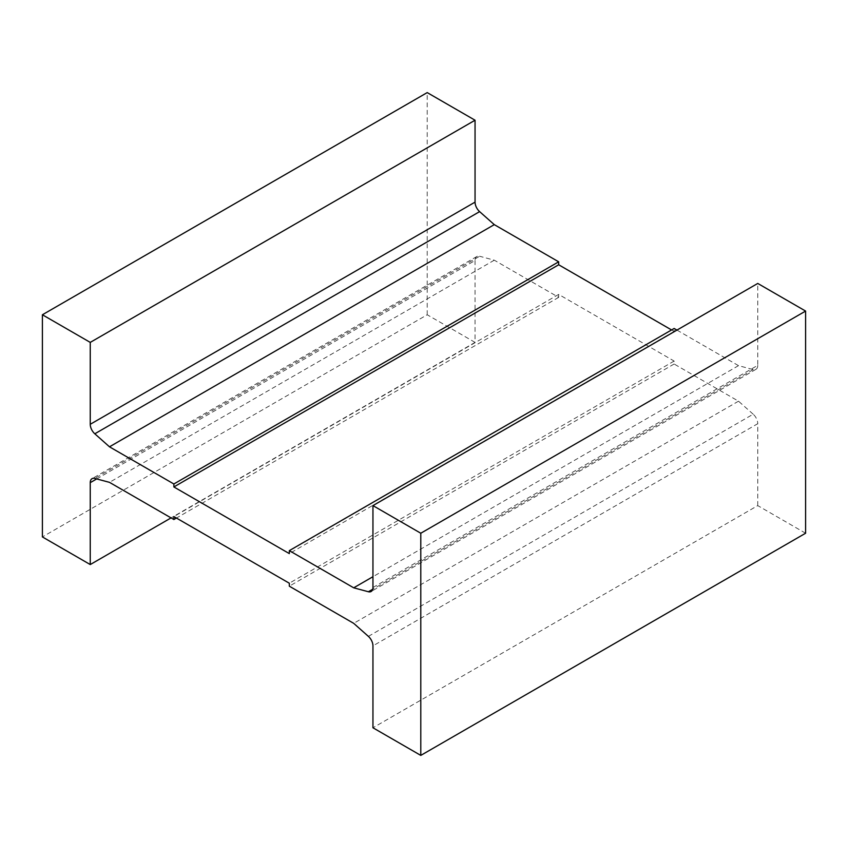 <?xml version="1.0" encoding="UTF-8"?>
<svg xmlns="http://www.w3.org/2000/svg" width="848" height="848" viewBox="0 0 848 848"><rect width="100%" height="100%" fill="white"/><g stroke="black" fill="none" stroke-linecap="round" stroke-linejoin="round"><path stroke-width="0.64" stroke-dasharray="4.24 3.18" d="M96.693 478.929L475.05 260.495A8.703 5.024 60 0 1 476.852 256.499A8.703 5.024 60 0 1 479.618 256.255L94.806 478.42M475.05 260.495L475.05 342.391L171.052 517.905M475.05 342.391L427.212 314.767L42.4 536.932M427.212 314.767L427.212 92.602M805.6 533.233L757.752 505.609L372.95 727.775M372.95 587.505L757.752 365.34L757.752 283.444M757.752 365.34A8.703 5.024 60 0 1 755.95 369.325A8.703 5.024 60 0 1 753.194 369.58L372.738 589.233M757.752 505.609L757.752 423.703L372.95 645.869M368.382 636.371L753.194 414.206A8.703 5.024 60 0 1 757.752 423.703M753.194 414.206L738.513 401.189L674.128 364.015L674.128 361.057L558.684 294.404L558.684 297.362L494.289 260.188L479.618 256.255M494.289 260.188L109.487 482.353M671.563 329.946L674.128 331.43L674.128 328.473M676.948 330.095L738.513 365.647L753.194 369.58M738.513 401.189L353.711 623.354M738.513 365.647L372.95 576.704M674.128 331.43L289.316 553.596M674.128 364.015L289.316 586.18M674.128 361.057L289.316 583.223M558.684 294.404L173.872 516.57M558.684 297.362L176.437 518.054M476.852 256.499L92.05 478.675M755.95 369.325L371.148 591.501"/><path stroke-width="1.27" d="M94.806 478.42A8.703 5.024 -120 0 0 92.05 478.675A8.703 5.024 -120 0 0 90.248 482.66L90.248 564.556L42.4 536.932L42.4 314.767L90.248 342.391L90.248 424.297A8.703 5.024 -120 0 0 94.806 433.794L109.487 446.811L173.872 483.985L173.872 486.943L289.316 553.596L289.316 550.638L353.711 587.812L368.382 591.745A8.703 5.024 -120 0 0 371.148 591.501A8.703 5.024 -120 0 0 372.95 587.505L372.95 505.609L420.788 533.233L420.788 755.398L372.95 727.775L372.95 645.869A8.703 5.024 -120 0 0 368.382 636.371L353.711 623.354L289.316 586.18L289.316 583.223L173.872 516.57L173.872 519.527L109.487 482.353L94.806 478.42M94.806 433.794L479.618 211.629A8.703 5.024 60 0 1 475.05 202.131L90.248 424.297M42.4 314.767L427.212 92.602L475.05 120.225L475.05 202.131M475.05 120.225L90.248 342.391M171.052 517.905L90.248 564.556M372.95 505.609L757.752 283.444L805.6 311.068L805.6 533.233L420.788 755.398M805.6 311.068L420.788 533.233M479.618 211.629L494.289 224.646L558.684 261.82L558.684 264.777L671.563 329.946M289.316 550.638L674.128 328.473L676.948 330.095M372.95 576.704L353.711 587.812M494.289 224.646L109.487 446.811M558.684 261.82L173.872 483.985M558.684 264.777L173.872 486.943M176.437 518.054L173.872 519.527M90.248 482.66L96.693 478.929M372.738 589.233L368.382 591.745"/></g></svg>
